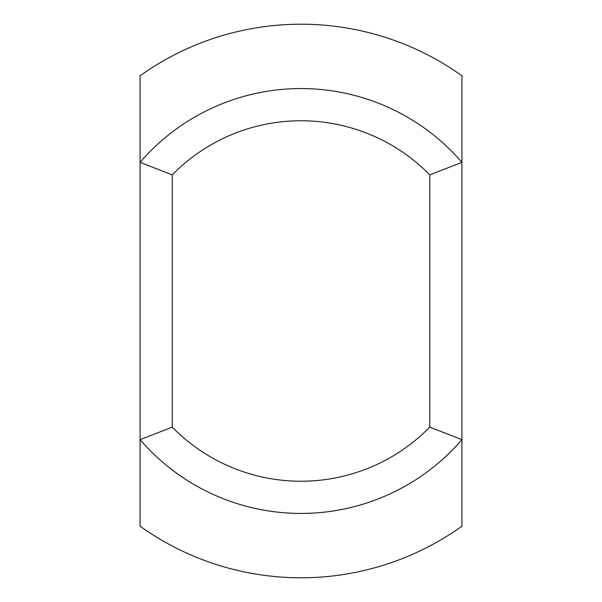 <?xml version="1.0" encoding="UTF-8"?>
<svg xmlns="http://www.w3.org/2000/svg" width="602" height="602" viewBox="0 0 602 602"><rect width="100%" height="100%" fill="white"/><g stroke="black" fill="none" stroke-linecap="round" stroke-linejoin="round"><path stroke-width="0.9" d="M172.255 174.858L140.07 162.337L140.07 75.792A276.8 276.8 0 0 1 461.93 75.792L461.93 162.337A212.423 212.423 0 0 0 140.07 162.337L140.07 439.663A212.423 212.423 0 0 0 461.93 439.663L461.93 162.337L429.745 174.858L429.745 427.142L461.93 439.663L461.93 526.208A276.8 276.8 0 0 1 140.07 526.208L140.07 439.663L172.255 427.142L172.255 174.858A180.239 180.239 0 0 1 429.745 174.858M429.745 427.142A180.239 180.239 0 0 1 172.255 427.142"/></g></svg>
